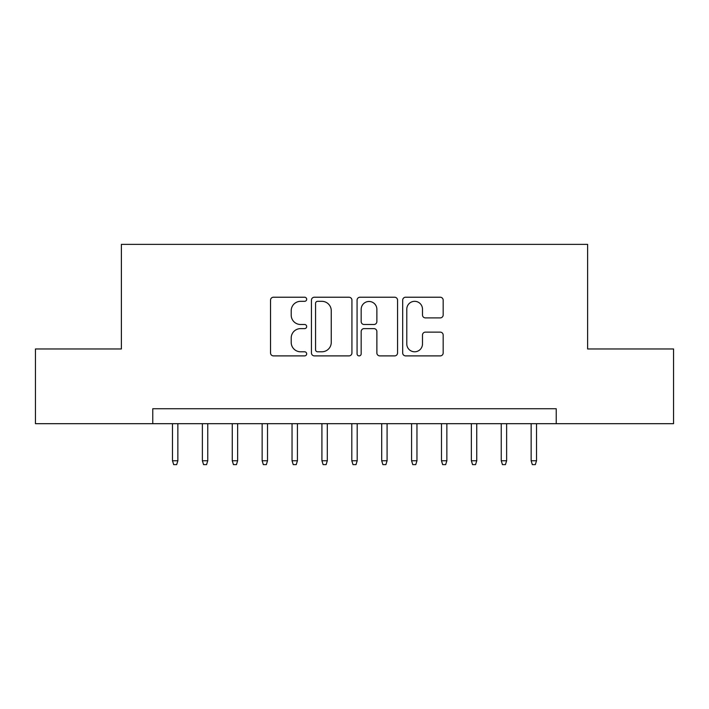 <?xml version="1.0" encoding="UTF-8"?>
<svg xmlns="http://www.w3.org/2000/svg" width="709" height="709" viewBox="0 0 709 709"><rect width="100%" height="100%" fill="white"/><g stroke="black" fill="none" stroke-linecap="round" stroke-linejoin="round"><path stroke-width="1.06" d="M306.678 299.269A2.056 2.056 0 0 0 304.631 297.222L273.461 297.222A2.933 2.933 0 0 0 270.528 300.155L270.528 352.958A2.933 2.933 0 0 0 273.461 355.891L304.631 355.891A2.056 2.056 0 0 0 306.678 353.835A2.056 2.056 0 0 0 304.631 351.788L300.598 351.788A9.385 9.385 0 0 1 291.204 342.394L291.204 337.998A9.385 9.385 0 0 1 300.598 328.613L304.631 328.613A2.056 2.056 0 0 0 306.678 326.557A2.056 2.056 0 0 0 304.631 324.5L300.598 324.5A9.385 9.385 0 0 1 291.204 315.115L291.204 310.71A9.385 9.385 0 0 1 300.598 301.325L304.631 301.325A2.056 2.056 0 0 0 306.678 299.269M440.236 317.898A2.933 2.933 0 0 0 443.169 314.964L443.169 300.155A2.933 2.933 0 0 0 440.236 297.222L405.619 297.222A2.933 2.933 0 0 0 402.685 300.155L402.685 352.958A2.933 2.933 0 0 0 405.619 355.891L440.236 355.891A2.933 2.933 0 0 0 443.169 352.958L443.169 335.065A2.933 2.933 0 0 0 440.236 332.131L425.418 332.131A2.933 2.933 0 0 0 422.484 335.065L422.484 343.936A7.843 7.843 0 0 1 414.641 351.788A7.843 7.843 0 0 1 406.789 343.936L406.789 309.177A7.843 7.843 0 0 1 414.641 301.325A7.843 7.843 0 0 1 422.484 309.177L422.484 314.964A2.933 2.933 0 0 0 425.418 317.898L440.236 317.898M152.763 423.69L35.45 423.69L35.45 348.97L121.381 348.97L121.381 244.366L587.619 244.366L587.619 348.97L673.55 348.97L673.55 423.69L556.237 423.69L556.237 408.747L152.763 408.747L152.763 423.69L556.237 423.69M351.93 300.155A2.933 2.933 0 0 0 348.996 297.222L314.379 297.222A2.933 2.933 0 0 0 311.446 300.155L311.446 352.958A2.933 2.933 0 0 0 314.379 355.891L348.996 355.891A2.933 2.933 0 0 0 351.93 352.958L351.93 300.155M360.004 297.222L394.621 297.222A2.933 2.933 0 0 1 397.554 300.155L397.554 352.958A2.933 2.933 0 0 1 394.621 355.891L379.802 355.891A2.933 2.933 0 0 1 376.869 352.958L376.869 331.546A2.933 2.933 0 0 0 373.935 328.613L364.107 328.613A2.933 2.933 0 0 0 361.173 331.546L361.173 353.835A2.056 2.056 0 0 1 359.117 355.891A2.056 2.056 0 0 1 357.07 353.835L357.07 300.155A2.933 2.933 0 0 1 360.004 297.222M317.605 301.325A2.056 2.056 0 0 0 315.558 303.381L315.558 349.732A2.056 2.056 0 0 0 317.605 351.788L321.859 351.788A9.385 9.385 0 0 0 331.254 342.394L331.254 310.71A9.385 9.385 0 0 0 321.859 301.325L317.605 301.325M376.869 309.319A7.843 7.843 0 0 0 369.026 301.476A7.843 7.843 0 0 0 361.173 309.319L361.173 321.567A2.933 2.933 0 0 0 364.107 324.5L373.935 324.5A2.933 2.933 0 0 0 376.869 321.567L376.869 309.319M177.862 460.753L176.665 464.634L173.678 464.634L172.482 460.753L177.862 460.753L177.862 423.69M172.482 460.753L172.482 423.69M207.755 460.753L206.558 464.634L203.572 464.634L202.375 460.753L207.755 460.753L207.755 423.69M202.375 460.753L202.375 423.69M237.639 460.753L236.443 464.634L233.456 464.634L232.26 460.753L237.639 460.753L237.639 423.69M232.26 460.753L232.26 423.69M267.523 460.753L266.336 464.634L263.34 464.634L262.144 460.753L267.523 460.753L267.523 423.69M262.144 460.753L262.144 423.69M297.417 460.753L296.22 464.634L293.234 464.634L292.037 460.753L297.417 460.753L297.417 423.69M292.037 460.753L292.037 423.69M327.301 460.753L326.105 464.634L323.118 464.634L321.921 460.753L327.301 460.753L327.301 423.69M321.921 460.753L321.921 423.69M357.194 460.753L355.998 464.634L353.002 464.634L351.806 460.753L357.194 460.753L357.194 423.69M351.806 460.753L351.806 423.69M387.079 460.753L385.882 464.634L382.895 464.634L381.699 460.753L387.079 460.753L387.079 423.69M381.699 460.753L381.699 423.69M416.963 460.753L415.766 464.634L412.78 464.634L411.583 460.753L416.963 460.753L416.963 423.69M411.583 460.753L411.583 423.69M446.856 460.753L445.66 464.634L442.664 464.634L441.477 460.753L446.856 460.753L446.856 423.69M441.477 460.753L441.477 423.69M476.74 460.753L475.544 464.634L472.557 464.634L471.361 460.753L476.74 460.753L476.74 423.69M471.361 460.753L471.361 423.69M506.625 460.753L505.428 464.634L502.442 464.634L501.245 460.753L506.625 460.753L506.625 423.69M501.245 460.753L501.245 423.69M536.518 460.753L535.322 464.634L532.335 464.634L531.138 460.753L536.518 460.753L536.518 423.69M531.138 460.753L531.138 423.69"/></g></svg>
